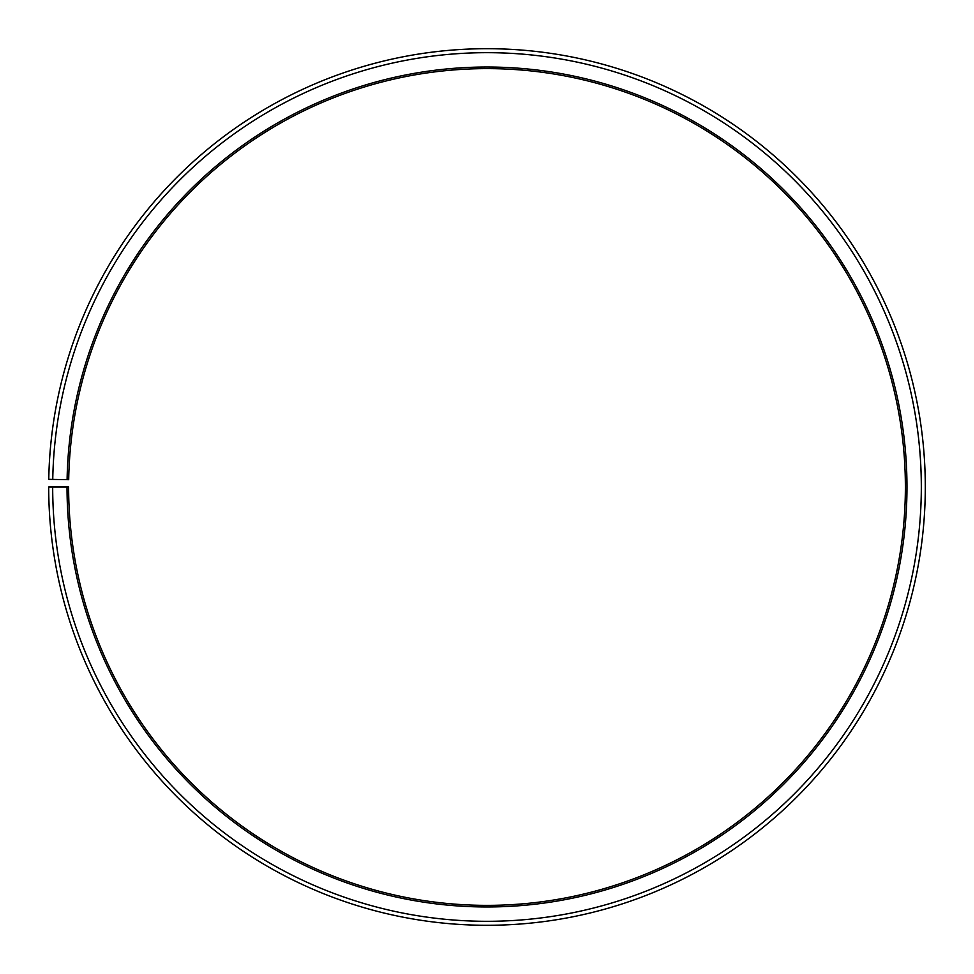 <?xml version="1.0" encoding="UTF-8"?>
<svg xmlns="http://www.w3.org/2000/svg" width="974" height="974" viewBox="0 0 974 974"><rect width="100%" height="100%" fill="white"/><g stroke="black" fill="none" stroke-linecap="round" stroke-linejoin="round"><path stroke-width="1.46" d="M905.382 486.988A418.382 418.382 0 0 0 490.653 68.63A418.382 418.382 0 0 0 68.691 479.695L67.096 479.658A419.977 419.977 0 0 1 490.665 67.036A419.977 419.977 0 0 1 906.977 486.988A419.977 419.977 0 0 1 487 906.964A419.977 419.977 0 0 1 67.023 486.988L68.618 486.988A418.382 418.382 0 0 0 487 905.37A418.382 418.382 0 0 0 905.382 486.988M52.754 479.415L48.761 479.342A438.3 438.3 0 0 1 490.823 48.712A438.3 438.3 0 0 1 925.3 486.988A438.3 438.3 0 0 1 487 925.288A438.3 438.3 0 0 1 48.7 486.988L52.681 486.988A434.319 434.319 0 0 0 487 921.307A434.319 434.319 0 0 0 921.319 486.988A434.319 434.319 0 0 0 490.786 52.693A434.319 434.319 0 0 0 52.754 479.415L67.096 479.658M52.681 486.988L67.023 486.988"/></g></svg>
